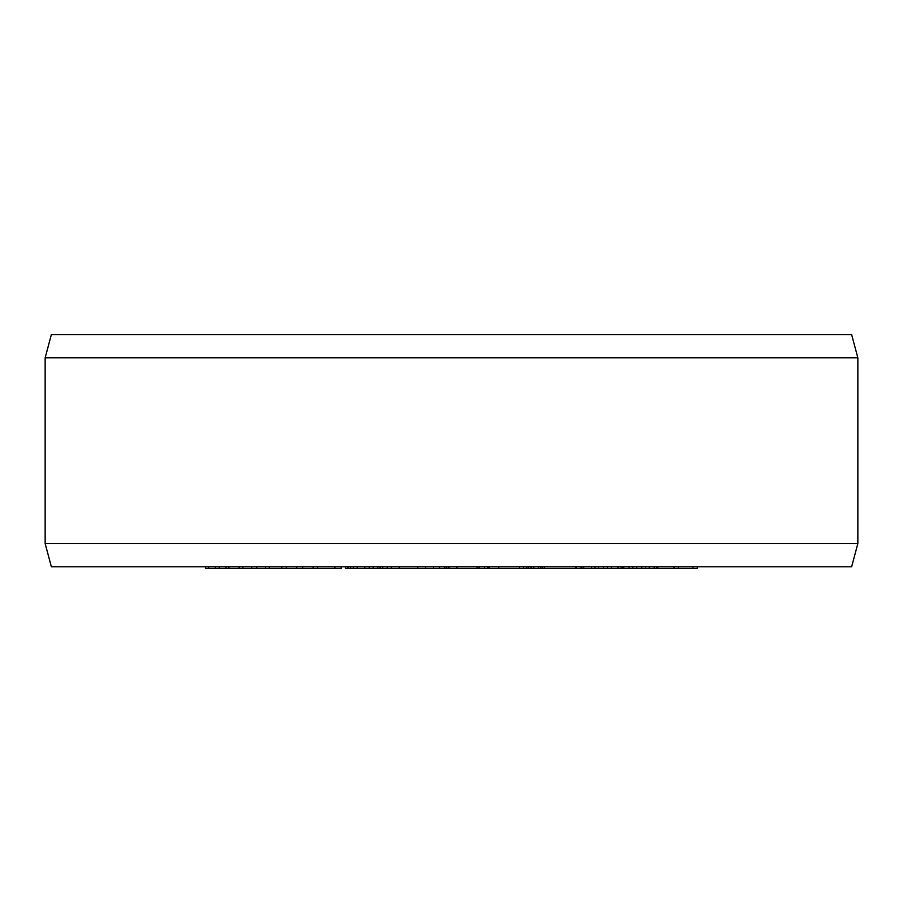 <?xml version="1.0" encoding="UTF-8"?>
<svg xmlns="http://www.w3.org/2000/svg" width="903" height="903" viewBox="0 0 903 903"><rect width="100%" height="100%" fill="white"/><g stroke="black" fill="none" stroke-linecap="round" stroke-linejoin="round"><path stroke-width="1.35" d="M205.67 566.791L205.67 568.416L208.582 568.416L208.582 566.791M215.377 566.791L215.377 568.416L208.582 568.416M219.248 566.791L219.248 568.416L215.377 568.416M226.043 566.791L226.043 568.416L219.248 568.416M228.956 566.791L228.956 568.416L226.043 568.416M341.142 566.791L341.142 568.416L228.956 568.416M697.33 566.791L697.33 568.416L345.533 568.416L345.533 566.791M239.126 566.791L239.126 568.416M242.896 566.791L242.896 568.416M251.7 566.791L251.7 568.416M256.723 566.791L256.723 568.416M265.527 566.791L265.527 568.416M269.297 566.791L269.297 568.416M281.849 566.791L281.849 568.416M286.319 566.791L286.319 568.416M296.737 566.791L296.737 568.416M302.697 566.791L302.697 568.416M313.115 566.791L313.115 568.416M317.585 566.791L317.585 568.416M334.708 566.791L334.708 568.416M387.15 566.791L387.15 568.416M382.725 566.791L382.725 568.416M387.5 566.791L387.5 568.416M347.937 566.791L347.937 568.416M348.434 566.791L348.434 568.416M350.601 566.791L350.601 568.416M353.355 566.791L353.355 568.416M357.249 566.791L357.249 568.416M364.789 566.791L364.789 568.416M369.282 566.791L369.282 568.416M373.221 566.791L373.221 568.416M377.747 566.791L377.747 568.416M380.061 566.791L380.061 568.416M391.371 566.791L391.371 568.416M399.273 566.791L399.273 568.416M417.739 566.791L417.739 568.416M425.595 566.791L425.595 568.416M433.496 566.791L433.496 568.416M439.434 566.791L439.434 568.416M446.646 566.791L446.646 568.416M448.949 566.791L448.949 568.416M456.918 566.791L456.918 568.416M477.077 566.791L477.077 568.416M479.041 566.791L479.041 568.416M484.347 566.791L484.347 568.416M489.121 566.791L489.121 568.416M498.727 566.791L498.727 568.416M519.451 566.791L519.451 568.416M523.571 566.791L523.571 568.416M526.404 566.791L526.404 568.416M528.176 566.791L528.176 568.416M528.424 566.791L528.424 568.416M575.425 566.791L575.425 568.416M544.374 566.791L544.374 568.416M540.965 566.791L540.965 568.416M542.624 566.791L542.624 568.416M581.148 566.791L581.148 568.416M581.814 566.791L581.814 568.416M583.722 566.791L583.722 568.416M591.612 566.791L591.612 568.416M594.964 566.791L594.964 568.416M598.508 566.791L598.508 568.416M603.497 566.791L603.497 568.416M607.437 566.791L607.437 568.416M611.568 566.791L611.568 568.416M618.058 566.791L618.058 568.416M621.14 566.791L621.14 568.416M622.968 566.791L622.968 568.416M623.747 566.791L623.747 568.416M649.257 566.791L649.257 568.416M645.51 566.791L645.51 568.416M654.201 566.791L654.201 568.416M656.65 566.791L656.65 568.416M657.835 566.791L657.835 568.416M628.985 566.791L628.985 568.416M632.845 566.791L632.845 568.416M636.671 566.791L636.671 568.416M641.74 566.791L641.74 568.416M674.044 566.791L674.044 568.416M678.413 566.791L678.413 568.416M692.962 566.791L692.962 568.416M334.911 566.791L334.911 568.416M444.829 566.791L444.829 568.416M487.88 566.791L487.88 568.416M489.099 566.791L489.099 568.416M530.998 566.791L530.998 568.416M533.786 566.791L533.786 568.416M538.617 566.791L538.617 568.416M580.979 566.791L580.979 568.416M576.464 566.791L576.464 568.416M45.15 543.572L857.85 543.572L857.85 357.802L45.15 357.802L45.15 543.572L51.369 566.791L851.631 566.791L857.85 543.572M45.15 357.802L51.369 334.584L851.631 334.584L857.85 357.802"/></g></svg>
